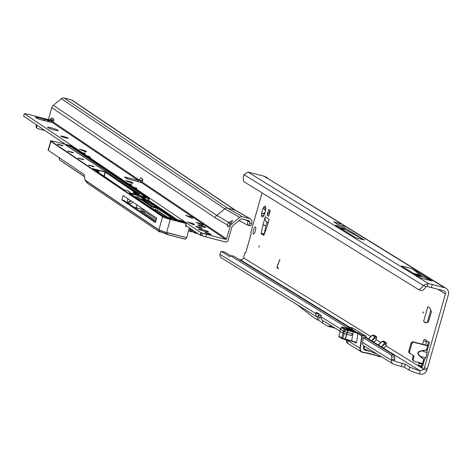<?xml version="1.0" encoding="UTF-8"?>
<svg xmlns="http://www.w3.org/2000/svg" width="472" height="472" viewBox="0 0 472 472"><rect width="100%" height="100%" fill="white"/><g stroke="black" fill="none" stroke-linecap="round" stroke-linejoin="round"><path stroke-width="0.71" d="M265.034 212.477A5.575 1.569 -75.5 0 0 265.653 209.243A1.31 0.372 -75.5 0 0 265.665 209.208A1.31 0.372 -75.5 0 0 265.683 207.745A5.575 1.569 -75.5 0 0 265.417 206.571A5.575 1.569 -75.5 0 0 264.078 206.748A1.31 0.372 -75.5 0 0 264.043 206.73A1.31 0.372 -75.5 0 0 263.376 207.833A5.575 1.569 -75.5 0 0 261.624 213.987A1.31 0.372 -75.5 0 0 261.594 215.486A5.575 1.569 -75.5 0 0 262.751 216.884A5.575 1.569 -75.5 0 0 263.199 216.477A1.31 0.372 -75.5 0 0 263.234 216.495A1.31 0.372 -75.5 0 0 263.895 215.427A1.31 0.372 -75.5 0 0 263.901 215.391A5.575 1.569 -75.5 0 0 265.034 212.477M422.977 312.417L423.036 313.137L423.354 311.927L422.977 312.417M258.939 246.396L258.998 247.116L259.311 245.906L258.939 246.396M427.042 350.478L426.735 355.451L425.555 357.841L426.635 355.416L427.048 352.596L427.042 350.478L426.47 349.923L427.178 350.425L428.399 346.135L426.617 345.327L427.862 344.743M426.493 350.029L421.236 350.861L417.921 352.814L419.667 356.177C416.988 353.546 417.502 351.734 421.213 350.755L426.47 349.923L427.626 345.876M415.867 274.61L417.101 274.952L415.867 274.61M253.493 229.952A3.605 1.015 -75.5 0 0 253.493 234A3.605 1.015 -75.5 0 0 255.299 231.068A3.605 1.015 -75.5 0 0 255.299 227.02A3.605 1.015 -75.5 0 0 253.493 229.952M265.282 216.807L269.152 219.197L266.857 227.262L263.801 235.357L261.222 233.764L261.199 233.186L264.184 233.959L265.937 225.787L262.951 225.014L265.282 216.807A5.18 4.95 121.7 0 0 266.491 221.751L267.99 223.28M264.184 233.959L264.208 234.537L261.222 233.764M262.987 224.867L265.972 225.64L266.945 222.218M426.871 340.76A1.965 0.555 -75.5 0 0 426.523 341.693L425.567 345.056M422.062 363.446L421.915 363.965A1.965 0.555 -75.5 0 0 421.714 365.865M333.763 221.893L342.53 224.371L267.37 178.215A3.935 0.33 -164.1 0 1 265.937 177.531A3.935 0.33 -164.1 0 1 266.196 177.49L267.417 177.962L265.63 176.858A5.835 5.575 121.7 0 0 264.161 176.233L251.865 173.053A13.116 1.097 15.9 0 0 248.06 172.138L243.924 174.61A13.116 3.811 -67.2 0 0 244.26 181.891L418.115 289.295A13.116 3.811 -67.2 0 0 418.269 289.377A13.116 3.811 -67.2 0 0 423.313 285.442L426.145 286.634L427.237 286.451L428.11 283.371A13.116 1.097 15.9 0 0 432.281 284.516L444.571 287.69A5.835 5.575 -58.3 0 1 448.4 294.687L427.349 368.591A15.411 4.342 104.5 0 1 426.9 370.077L423.915 369.305L420.275 370.886A15.411 1.286 -164.1 0 1 409.731 366.962L405.354 364.254L395.005 361.346A0.655 0.625 -58.3 0 1 394.557 360.649L394.698 359.676A2.626 0.702 -83.8 0 0 394.686 357.239L394.238 355.327L365.759 337.734M423.596 321.521L427.821 306.688L429.957 308.033L431.432 311.868L428.334 322.217L425.714 322.824L423.596 321.521A5.18 0.431 15.9 0 0 426.517 322.642M268.692 216.211L270.303 210.559L268.662 209.544L267.052 215.202L268.692 216.211M261.199 233.186L262.951 225.014M419.106 362.567L418.929 363.192A1.965 0.555 -75.5 0 0 418.882 365.381L422.31 367.499L423.384 363.729L414.634 361.41A1.965 1.882 -58.3 0 1 413.342 359.056L413.826 357.357A1.965 1.882 121.7 0 0 412.994 355.186L410.439 353.705A1.965 1.882 -58.3 0 1 409.602 351.534L411.802 343.811A1.965 1.882 -58.3 0 1 414.162 342.401L427.142 345.752L427.732 345.356L428.428 341.722L424.57 339.338A1.965 0.555 -75.5 0 0 424.523 339.321A1.965 0.555 -75.5 0 0 423.537 340.92L422.582 344.289M428.399 346.135L429.473 342.365L428.428 341.722M262.037 192.871L250.709 232.637L251.175 233.693L245.806 252.544L244.968 252.791L243.522 257.859A2.626 2.507 121.7 0 1 240.372 259.742L349.357 327.072M372.402 341.439L373.305 341.681A2.626 2.507 121.7 0 0 376.042 339.728L376.491 338.17A1.31 0.372 -75.5 0 0 376.52 336.713L373.895 335.091A1.31 0.372 -75.5 0 0 373.865 335.079A1.31 0.372 -75.5 0 0 373.494 335.421M382.243 347.522L383.146 347.764A2.626 2.507 121.7 0 0 385.884 345.811L386.332 344.253A1.31 0.372 -75.5 0 0 386.361 342.79L383.736 341.173A1.31 0.372 -75.5 0 0 383.707 341.156A1.31 0.372 -75.5 0 0 383.335 341.498M427.349 368.591L424.363 367.824A15.411 4.342 104.5 0 1 423.915 369.305L385.884 345.811M424.363 367.824L445.415 293.914A2.626 2.507 -58.3 0 0 443.698 290.77L431.402 287.595A13.116 1.097 15.9 0 1 427.237 286.451M277.512 265.83A1.257 0.354 -75.5 0 0 277.383 267.535L278.521 268.238L278.362 268.68L277.253 267.996A1.74 0.49 -75.5 0 1 277.43 265.642L279.931 259.311L277.512 265.83M425.638 357.965L424.611 359.44L423.767 359.428L424.529 359.316L425.555 357.841L419.744 356.106L423.838 359.357M342.53 224.371L346.413 226.814M446.046 288.321L346.985 227.12A5.835 5.575 121.7 0 0 345.51 226.489L444.571 287.69M401.424 265.96L421.284 278.226L432.246 281.058L412.386 268.792L401.424 265.96M343.923 227.368L335.397 225.168L355.847 237.799L364.372 240.006L343.923 227.368A3.345 0.944 104.5 0 1 344.247 228.672L345.221 229.652L364.372 240.006M333.58 221.781L338.094 224.572L345.51 226.489M376.874 353.953L365.045 349.286L363.959 348.613L364.596 346.365A3.87 3.699 -58.3 0 1 362.643 342.501L362.673 342.3M382.692 347.669L420.275 370.886L419.396 373.966A15.411 1.286 -164.1 0 1 408.852 370.036L404.474 367.334L394.126 364.425A3.87 3.699 -58.3 0 1 391.477 360.313L391.618 359.339A2.626 0.702 -83.8 0 0 391.612 356.909L391.164 354.991L363.127 337.675M339.923 321.692L334.913 318.677M238.915 259.364L240.372 259.742M295.201 303.496A652.516 183.968 104.5 0 1 299.661 306.676L313.184 317.243L317.137 319.692L317.597 317.326A3.87 3.699 -58.3 0 1 315.821 313.573L315.851 313.373A1.31 0.348 96.2 0 1 316.317 312.269A1.31 0.348 96.2 0 1 316.364 312.287L320.954 315.125A1.31 0.348 96.2 0 1 321.096 316.612L321.066 316.812A3.87 3.699 121.7 0 0 322.842 320.571M230.79 255.753L226.017 252.797L223.557 251.729L221.303 251.487A3.935 1.05 -83.8 0 0 219.958 254.349L219.928 255.246A3.87 3.699 121.7 0 0 221.628 258.042L317.491 317.267M348.489 327.061L233.546 256.048L230.472 255.718L229.716 256.65L221.427 251.535A3.935 1.05 -83.8 0 0 221.303 251.487M321.131 318.252L318.812 316.93L318.264 316.175L318.364 315.373M317.137 319.692L318.464 320.228L319.337 317.149M251.133 233.599L245.806 252.544M244.968 252.791L245.806 252.308M421.909 363.163L422.452 363.906L422.133 363.346L422.452 363.906L421.289 366.862M278.386 268.609L277.253 267.996M277.329 267.476A1.74 0.49 -75.5 0 0 277.495 268.061M426.9 370.077C425.343 373.564 422.841 374.862 419.396 373.966M264.161 176.233L266.137 177.708M267.417 177.962L268.102 178.487M243.924 174.61L423.313 285.442L428.11 283.371L248.06 172.138M418.434 289.43L420.947 290.486A13.116 3.811 -67.2 0 0 421.101 290.569A13.116 3.811 -67.2 0 0 426.145 286.634M318.812 313.797L318.441 315.101M348.07 328.364L230.472 255.718M391.164 354.991L394.238 355.327M264.078 206.748L265.813 208.435M265.6 210.996L263.376 207.833M263.199 216.477L263.771 216.194M264.049 215.102L261.659 215.503M261.624 213.987L264.544 212.813M318.37 315.367L321.143 316.081M335.273 328.252L327.698 326.211L331.663 326.022M323.019 320.677L322.376 322.925L327.698 326.211M322.447 322.689L318.464 320.228M363.706 347.64L364.13 348.012M343.221 224.837L343.563 225.988M340.808 228.513L345.221 229.652M412.386 268.792L420.41 275.129A127.918 36.067 -75.5 0 0 421.561 275.937L422.351 276.427A127.918 36.067 -75.5 0 0 423.549 277.07L432.246 281.058M410.351 353.652L409.631 353.209A1.965 1.882 -58.3 0 1 408.799 351.038L411 343.315A1.965 1.882 -58.3 0 1 413.36 341.905L426.617 345.327M414.139 361.198L413.336 360.702A1.965 1.882 -58.3 0 1 412.54 358.555L413.024 356.861A1.965 1.882 121.7 0 0 412.439 354.867M421.986 363.31L422.316 364.266M427.007 345.268L427.732 345.356M427.184 352.543L421.213 350.755M423.384 363.729L424.529 359.316M269.996 210.37L269.589 211.81L267.052 215.202M269.589 211.81L269.895 211.999M373.352 341.687L371.547 341.221L368.331 339.238L368.508 338.878L371.594 340.784L374.927 336.855L372.373 335.273L368.331 339.238M383.193 347.764L381.388 347.298L378.172 345.315L378.349 344.961L381.435 346.867L384.768 342.932L382.214 341.35L378.172 345.315M362.726 341.746L363.151 337.509L365.287 337.74A0.395 0.378 121.7 0 0 365.723 337.392L365.847 336.512L362.579 335.663A0.395 0.378 121.7 0 0 362.095 335.999L357.906 333.539L353.245 331.887L347.823 330.488L347.286 332.371L352.1 333.651L343.351 331.208L340.772 329.356M347.286 332.371L343.604 331.232L340.808 329.432M347.964 329.438L355.268 331.326L353.693 330.353L346.389 328.465L347.964 329.438L355.268 331.326L353.693 330.353L346.389 328.465L347.964 329.438M346.737 334.288L345.386 339.032L356.637 342.389L355.723 343.044A0.655 0.625 121.7 0 0 355.44 342.418L355.44 342.418A0.655 0.625 121.7 0 0 355.392 342.389M352.289 329.521A0.655 0.625 -58.3 0 1 352.873 329.373L349.003 326.984L352.484 327.881L352.136 328.04L352.484 327.881L366.065 336.271L362.584 335.374L358.714 332.984L353.262 331.161L351.646 341.268L342.69 338.878L342.814 338.288L345.168 338.973L345.038 339.563A0.655 0.655 0 0 0 345.062 339.569L346.519 334.229L342.814 333.096L339.787 331.167M372.314 335.256L375.181 336.778L374.609 338.099L374.367 337.881M382.155 341.339L385.022 342.861L384.45 344.176L384.208 343.964M358.714 332.984A0.655 0.625 -58.3 0 0 357.906 333.539L356.637 342.389L345.062 339.569M351.646 341.268L355.274 342.347M347.067 332.312L347.834 329.757L353.262 331.161M344.218 327.55A0.655 0.389 102.4 0 1 344.294 327.568L342.111 327.137L344.926 328.878L347.834 329.757L347.823 330.488L345.25 329.745L344.713 331.627M344.277 327.562L349.717 328.972L344.277 327.562A0.655 0.655 0 0 0 344.253 327.556L342.324 327.131A0.655 0.389 102.4 0 1 342.359 327.143M362.095 335.999L360.319 348.36A3.67 3.51 121.7 0 0 363.263 352.342A71.602 68.44 -58.3 0 1 368.06 353.121L367.93 353.333A71.343 68.186 121.7 0 0 363.174 352.56L363.157 352.554A3.935 3.758 -58.3 0 1 360 348.289L361.776 335.934A0.655 0.625 -58.3 0 1 362.584 335.374L362.579 335.663M368.06 353.121L375.169 354.956L367.942 353.333M375.169 354.956A71.602 68.44 -58.3 0 1 378.644 356.171L381.169 356.608A5.245 5.015 -58.3 0 1 378.491 356.378L378.479 356.372A71.343 68.186 121.7 0 0 375.033 355.168L363.263 352.342M381.388 347.298L381.435 346.867M371.547 341.221L371.594 340.784M352.1 333.651L351.563 335.539L346.843 334.318L346.495 334.223L347.032 332.335M198.635 229.185A5.245 0.501 16.1 0 0 204.093 231.127A5.245 0.501 16.1 0 0 208.547 231.899A5.245 0.501 16.1 0 0 208.382 231.705A5.245 0.501 16.1 0 0 202.925 229.764A5.245 0.501 16.1 0 0 198.47 228.991A5.245 0.501 16.1 0 0 198.635 229.185M204.931 232.696A3.345 0.319 16.1 0 0 208.412 233.935A3.345 0.319 16.1 0 0 211.249 234.425A3.345 0.319 16.1 0 0 211.143 234.301A3.345 0.319 16.1 0 0 207.668 233.062A3.345 0.319 16.1 0 0 204.824 232.572A3.345 0.319 16.1 0 0 204.931 232.696M195.868 226.589A3.345 0.319 16.1 0 0 199.349 227.828A3.345 0.319 16.1 0 0 202.187 228.318A3.345 0.319 16.1 0 0 202.081 228.194A3.345 0.319 16.1 0 0 198.606 226.955A3.345 0.319 16.1 0 0 195.762 226.466A3.345 0.319 16.1 0 0 195.868 226.589M139.948 182.269L135.665 180.977M140.337 182.334L139.901 182.257M43.117 120.307L45.277 119.628L47.572 120.03L48.799 120.537L49.359 121.876M54.492 130.006A5.245 0.501 16.1 0 0 58.239 130.591A5.245 0.501 16.1 0 0 58.068 130.396L57.425 129.959A5.245 0.501 16.1 0 0 51.967 128.018A5.245 0.501 16.1 0 0 47.513 127.245A5.245 0.501 16.1 0 0 47.678 127.44L48.327 127.877A5.245 0.501 16.1 0 0 54.492 130.006M60.864 136.225A3.935 0.378 16.1 0 0 64.959 137.682A3.935 0.378 16.1 0 0 68.298 138.261A3.935 0.378 16.1 0 0 68.174 138.119A3.935 0.378 16.1 0 0 64.08 136.662A3.935 0.378 16.1 0 0 60.74 136.083A3.935 0.378 16.1 0 0 60.864 136.225M230.419 223.592L229.073 222.229L232.69 220.489L228.873 225.728L230.135 226.348L226.519 238.879A0.655 0.625 -56 0 1 225.728 239.345L141.458 182.552L142.29 182.109L142.55 181.254A1.64 0.46 -75.5 0 0 142.579 181.16A1.64 0.46 -75.5 0 0 142.65 179.336L141.134 177.85A3.935 1.109 -75.5 0 0 140.975 177.755A3.935 1.109 -75.5 0 0 139.287 180.086L141.11 181.85L140.721 182.263M38.138 118.808L36.421 117.339L35.247 117.156L37.371 118.448A3.935 0.378 16.1 0 0 42.15 120.065L52.681 122.714L53.419 122.207A3.935 1.109 -75.5 0 0 53.312 118.655A3.935 1.109 -75.5 0 0 53.253 118.62L51.513 117.906A1.64 0.46 -75.5 0 0 51.495 117.9A1.64 0.46 -75.5 0 0 50.651 119.31L50.416 120.183L49.666 120.679L51.536 121.245L51.896 122.513M65.348 144.273L23.6 116.13L24.326 113.622L25.441 113.781A5.245 0.501 -163.9 0 1 28.503 114.419L47.749 119.392A0.655 0.625 124 0 0 48.539 118.92L51.796 107.645A4.59 4.384 -56 0 1 53.354 105.274L61.36 98.689A3.28 3.127 -56 0 1 64.198 98.034L71.396 99.893A3.28 3.127 -56 0 1 72.322 100.312L235.74 210.453A3.28 3.127 124 0 0 234.814 210.034L227.61 208.176A3.28 3.127 124 0 0 224.778 208.83L216.772 215.415L53.354 105.274M241.865 218.837L240.791 219.114L232.785 225.693L231.894 227.05L227.799 241.233A3.28 3.127 -56 0 1 225.002 241.853L205.757 236.885A5.245 0.501 -163.9 0 1 201.933 235.734L200.193 235.156L185.785 225.445M177.419 219.804L148.757 200.488M130.891 184.788L130.939 184.469L128.502 183.844L87.875 156.456L90.305 157.088L89.521 156.556L87.084 155.925L82.694 152.963L85.131 153.595L81.91 152.432L24.326 113.622M130.939 184.469L131.729 185L129.293 184.375L133.682 187.331L133.611 187.773M136.072 188.275L136.119 187.962L133.682 187.331M136.119 187.962L136.904 188.493L134.473 187.862L200.919 232.649L202.659 233.227A5.245 0.501 -163.9 0 0 206.482 234.372L225.728 239.345M139.146 180.298L138.444 180.516L127.57 177.637A3.935 0.378 16.1 0 0 124.537 177.142A3.935 0.378 16.1 0 0 124.608 177.248L125.888 178.268L128.579 179.142M85.526 151.919L79.302 149.158L85.149 150.668A3.935 1.109 104.5 0 1 85.515 151.919L85.992 151.996L86.293 151.459L85.149 150.668M132.839 182.965L132.591 183.401L130.372 182.829L125.9 180.564L131.747 182.08A3.935 1.109 104.5 0 1 132.113 183.325M132.874 182.835L131.747 182.08M191.939 218.176L185.714 215.415L191.561 216.925A3.935 1.109 104.5 0 1 191.933 218.176L192.411 218.253L192.712 217.716L191.561 216.925M202.293 225.156L196.069 222.395L201.916 223.905A3.935 1.109 104.5 0 1 202.287 225.156L202.765 225.232L203.066 224.69L201.916 223.905M193.673 224.808L187.449 222.047L193.296 223.563A3.935 1.109 104.5 0 1 193.662 224.808L194.139 224.884L194.44 224.347L193.296 223.563M205.332 227.014A3.935 0.378 16.1 0 0 201.237 225.557A3.935 0.378 16.1 0 0 197.898 224.979A3.935 0.378 16.1 0 0 198.022 225.126L198.346 225.345A3.935 0.378 16.1 0 0 202.435 226.802A3.935 0.378 16.1 0 0 205.78 227.38A3.935 0.378 16.1 0 0 205.65 227.233L205.332 227.014L205.214 227.415M241.806 218.825L249.127 220.707L250.024 222.105L249.835 223.392L251.747 223.598L251.971 222.076A3.28 3.127 124 0 0 249.735 218.595L242.537 216.737A3.28 3.127 124 0 0 239.699 217.391L231.693 223.976A4.59 4.384 124 0 0 230.135 226.348M37.512 128.496L36.863 128.06A1.965 1.876 -56 0 1 36.102 126.071L36.751 126.508A1.965 1.876 124 0 0 38.067 128.744L44.952 130.526M36.403 124.761L36.102 126.071M53.507 118.897A1.64 0.46 -75.5 0 0 53.088 119.941L51.896 122.395M37.046 125.198L36.751 126.508M52.852 120.814L50.416 120.183L48.539 118.92M142.455 179.148A3.935 1.109 -75.5 0 0 141.724 180.711L139.287 180.086L53.419 122.207M228.873 225.728A3.605 1.015 104.5 0 1 227.799 226.772A3.605 1.015 104.5 0 1 227.705 226.731A3.605 1.015 104.5 0 1 227.386 224.985L228.383 222.831L229.834 223.203M229.073 222.229L228.737 222.507L216.772 215.415A4.59 4.384 124 0 0 215.214 217.787L227.386 224.985M52.681 122.714L138.444 180.516L138.107 181.69M141.724 180.711L141.11 181.85M128.502 183.844L128.437 184.281M87.704 156.828L87.875 156.456M87.084 155.925L87.013 156.368M82.529 153.341L82.694 152.963M81.91 152.432L81.839 152.875M200.193 235.156L200.919 232.649M134.302 188.239L134.473 187.862M129.127 184.747L129.293 184.375M45.277 119.628L36.421 117.339L36.285 117.805M228.737 222.507L228.383 222.831M251.747 223.598L250.738 225.746L248.75 225.533M239.092 220.507L247.381 225.061L250.738 225.746M247.381 225.061L247.971 221.073L247.529 220.383L241.475 218.819M247.647 220.424L249.127 220.707M250.024 222.105L245.676 219.905M248.561 225.51L249.835 223.392M192.175 231.162L191.85 231.882L188.67 230.879M191.378 231.805L191.998 229.675L190.936 229.398L190.322 231.534M189.508 228.418L190.936 229.398M191.939 229.593L190.133 229.126M89.474 156.869L89.521 156.556M84.293 153.376L84.34 153.064M197.325 233.221L196.747 233.398L197.072 233.056M159.837 231.268L159.371 231.776L87.568 183.384L84.966 180.021L84.346 175.466A5.9 1.664 104.5 0 0 83.845 174.292L48.333 150.361A6.555 0.625 -163.9 0 1 48.126 150.114L50.693 141.211A6.555 0.625 -163.9 0 0 50.905 141.452L48.333 150.361M160.303 231.663A5.115 0.49 -163.9 0 0 159.819 231.652L159.489 231.829M187.36 226.507L185.431 226.005L186.151 223.498L170.315 219.409L166.575 232.661L158.857 230.006L85.072 180.274M148.656 200.824L176.451 219.557M196.889 233.481L198.21 233.817M192.086 231.457L194.027 232.377A4.915 0.466 -163.9 0 1 196.712 233.174M143.01 209.403L134.437 207.485M143.276 212.235L143.606 211.09L141.287 210.488L141.193 210.831M143.606 211.09L144.839 211.515L156.385 219.297M155.955 220.778L140.573 210.412L141.287 210.488M175.366 219.273L172.469 217.327M159.217 208.394L148.273 201.255M149.246 198.606L148.715 201.314M121.87 199.922L155.441 222.548L156.71 218.158L123.139 195.532L121.87 199.922L124.065 200.488L155.666 221.787M136.101 194.564L136.532 193.974L135.8 193.785L135.37 194.375M132.78 202.034A2.95 2.814 -56 0 1 127.564 199.98L127.918 198.753M143.075 209.444L143.187 209.049M144.863 210.176L142.756 209.633M136.833 204.765L136.013 207.621M84.966 180.021L158.81 229.793L166.474 232.637M159.371 231.776L159.359 231.327L166.94 233.929M136.532 193.974L138.213 195.113L130.785 193.19L127.658 190.782L123.953 189.768L95.851 170.634A3.67 0.348 16.1 0 0 98.353 170.905A3.67 0.348 16.1 0 0 94.04 169.413L92.937 168.669L105.734 172.032L135.8 192.293L135.405 192.782L105.421 172.215L104.2 176.445M158.81 229.793L159.359 231.327L167.943 234.714L185.502 239.233L186.611 237.788M59.147 157.648L59.383 159.731M166.64 232.495L186.523 237.634L166.575 232.661L167.1 234.006L168.061 234.785L185.437 239.274L186.7 237.67M136.237 192.995L135.488 192.493L135.812 192.31L137.075 193.16L133.629 192.322L135.8 193.785M138.213 195.113L137.836 195.255L138.213 195.113M129.039 192.015L129.275 192.369L129.039 192.015M129.77 192.204L130.006 192.558L129.77 192.204M122.69 188.918L122.85 189.225L122.69 188.918M196.824 233.457A5.18 0.496 16.1 0 0 193.679 232.531L194.364 231.227M370.786 336.483L243.522 257.859M380.627 342.56L376.042 339.728M437.91 289.277L445.415 293.914M419.667 356.177L423.767 359.428L422.611 363.475M267.37 178.215L340.896 223.639M394.557 360.649L391.477 360.313L362.643 342.501M395.005 361.346L394.704 361.157M372.851 341.586L378.326 344.973L381.111 342.053L382.432 341.268L384.934 341.911M365.924 337.309L368.484 338.89L371.269 335.976L372.591 335.185L375.092 335.834M340.861 329.043L321.066 316.812M421.915 363.965L418.929 363.192M421.632 366.095L418.882 365.381M426.523 341.693L423.537 340.92M401.383 366.296L402.256 363.222M404.474 367.334L405.354 364.254M408.852 370.036L409.731 366.962M432.281 284.516L431.402 287.595M317.597 317.326L318.14 315.414M318.783 313.892L315.821 313.573L219.958 254.349M315.851 313.373L318.606 313.673M221.427 251.535L223.746 251.782M391.612 356.909L394.686 357.239M391.618 359.339L394.698 359.676M265.647 209.326L263.919 208.878M264.562 213.899L262.633 213.403M328.394 326.471L332.105 326.294M344.253 229.05L339.84 227.911M344.241 229.003L339.704 227.828M344.247 228.672L338.79 227.262M423.549 277.07L416.428 275.229M422.351 276.427L415.502 274.657M421.561 275.937L414.705 274.167M420.41 275.129L413.289 273.288M413.36 341.905L414.162 342.401M411 343.315L411.802 343.811M408.799 351.038L409.602 351.534M413.024 356.861L413.826 357.357M412.54 358.555L413.342 359.056M268.137 222.772L266.491 221.751M430.853 309.88L427.266 322.47M352.478 327.881L349.003 326.984A0.655 0.625 121.7 0 0 348.194 327.544L348.053 328.541L348.188 327.533L351.009 329.279M366.06 336.324L365.906 337.38A0.655 0.625 -58.3 0 1 365.204 337.958M355.723 343.044L354.838 342.2M354.95 342.241A0.655 0.625 -58.3 0 1 354.997 342.595M344.165 333.545L342.814 338.288L341.704 337.893L343.044 333.197M343.604 331.232L344.141 329.35L341.327 327.609L340.79 329.491M345.486 329.072L345.25 329.745L344.141 329.35A0.655 0.625 -58.3 0 1 344.926 328.878M342.111 327.137A0.655 0.625 -58.3 0 0 341.327 327.609L341.344 327.55M364.13 346.07L363.747 347.421A1.965 1.882 121.7 0 0 365.033 349.781L368.591 350.702M375.11 335.84L372.373 335.273M374.927 336.855L376.644 337.156M384.951 341.923L382.214 341.35M384.768 342.932L386.485 343.238M346.483 339.934L360.319 348.36M348.124 343.657L346.413 339.917A3.935 3.758 121.7 0 0 348.124 343.657L361.705 352.047L363.169 352.56M352.873 329.373L349.717 328.972M364.13 349.221L365.027 350.071A2.23 2.13 -58.3 0 1 363.564 347.398L363.977 345.958M378.644 356.171A4.985 4.761 121.7 0 0 380.898 356.437M370.75 351.551L365.027 350.071M376.379 338.554L374.609 338.099L371.611 341.238M386.22 344.637L384.45 344.176L381.453 347.315M345.038 339.557L341.97 338.607A0.655 0.625 -58.3 0 1 341.704 337.893L338.89 336.152L340.218 331.491M342.684 338.878L342.135 338.678A0.655 0.625 -58.3 0 1 341.97 338.607L339.156 336.866A0.655 0.625 -58.3 0 1 338.89 336.152L340.17 331.462M341.834 338.489L339.321 336.937A0.655 0.625 -58.3 0 1 339.156 336.866L338.908 336.093M342.277 327.125A0.655 0.389 102.4 0 1 342.324 327.131L341.286 327.562L340.749 329.45M365.287 337.74L365.723 337.392M346.843 334.318L347.38 332.435M343.704 333.409L344.241 331.527M342.814 333.096L343.351 331.208M339.769 331.214L340.312 329.326M47.117 121.316L47.288 119.965M140.219 182.151L141.789 182.558M127.835 178.953L136.691 181.242M48.799 120.537L51.536 121.245M47.749 119.392L49.666 120.679M230.596 223.439L231.693 223.976M239.699 217.391L224.778 208.83L61.36 98.689M53.088 119.941L50.651 119.31M215.214 217.787L51.796 107.645M226.519 238.879L142.29 182.109M64.198 98.034L227.61 208.176L242.537 216.737M249.735 218.595L234.814 210.034L71.396 99.893M127.239 178.782L127.57 177.637M200.671 235.298L201.397 232.79M201.933 235.734L202.659 233.227M205.757 236.885L206.482 234.372M57.236 130.602L57.425 129.959M48.162 121.575L48.321 120.289M190.753 228.79L189.779 228.542M192.417 229.911L191.85 231.882M192.181 231.245L192.541 230L192.181 231.239M189.626 231.304L190.245 229.174M191.048 228.991L189.933 228.702M171.749 218.807L166.15 217.362L171.749 218.807M94.087 166.463L88.488 165.017L94.087 166.463M83.733 159.483L78.128 158.037L83.733 159.483M73.378 152.509L67.773 151.058L73.378 152.509M63.024 145.529L57.419 144.078L63.024 145.529M174.439 219.232L180.487 220.796L183.307 222.094L173.779 219.563A5.115 0.49 16.1 0 0 173.442 219.167L174.439 219.232L173.843 219.397M161.229 232.029A5.375 0.513 16.1 0 0 159.672 231.817M83.308 159.607L78.47 158.214M62.599 145.647L57.761 144.255M72.954 152.627L68.115 151.235M93.662 166.587L88.825 165.194M171.324 218.931L166.492 217.539M185.691 225.781L186.647 226.029M173.366 218.76L172.345 218.07M157.064 207.768L148.131 201.75M196.853 233.469L193.673 232.525L194.092 231.044M144.839 211.515L144.408 212.996M148.226 201.414L158.031 208.022M172.445 217.734L174.333 219.008M148.22 200.942L148.574 200.919M168.061 234.785L185.443 239.274L186.711 237.664L189.136 228.584A0.525 0.501 -56 0 1 189.768 228.206L189.956 228.259M84.517 176.723L59.478 159.86L84.517 176.74M137.116 208.176L136.054 207.462L137.081 208.164M158.857 230.006L162.61 216.742L50.905 141.452L51.218 141.264L162.923 216.554A6.295 0.602 16.1 0 0 170.327 219.114L186.163 223.203L182.446 221.108L163.294 215.999L129.54 193.249L139.346 195.78L145.476 199.91L140.703 198.942L152.025 206.577L158.096 208.417L170.722 216.925L172.262 217.155L159.394 208.482L153.329 206.647L143.299 199.886L148.072 200.848L141.759 196.594L149.093 198.222L71.366 145.836L55.513 141.73A6.295 0.602 16.1 0 0 51.218 141.264M98.329 172.487L98.654 171.365A3.935 0.378 -163.9 0 1 96.111 170.994M166.51 216.984L156.958 210.547L153.907 209.651M140.278 199.308L138.207 197.91L135.163 197.019M134.449 196.535L136.986 197.19L137.494 195.438L129.965 193.514M130.537 193.903L130.614 193.361M186.334 223.522L185.679 225.775M135.488 193.974L133.31 192.511L132.956 193.75L133.611 192.316M146.975 202.346L147.347 201.066L143.724 200.152M144.373 199.998L144.29 200.541M136.107 207.297L137.594 208.299M59.112 157.624L59.478 159.86L84.488 176.504M130.856 200.736A2.95 2.814 -56 0 1 127.841 202.27M103.917 176.257L105.108 172.109L93.202 169.035M147.742 200.612L148.367 198.441L142.756 197.249M170.327 219.114L170.315 219.409A6.555 0.625 -163.9 0 1 162.61 216.742L162.923 216.554M137.246 194.859L136.219 194.163M148.22 201.231L147.748 202.871M172.156 218.447L172.404 217.568M172.262 217.155L172.498 217.545L170.657 217.208L170.427 217.999M144.869 199.904L139.034 195.968L138.526 197.727L140.396 198.983M151.37 207.94L151.713 206.765L140.385 199.131L140.048 200.311M153.193 209.173L155.73 209.828L156.238 208.069L153.252 207.297L152.792 208.901M170.174 217.934L170.41 217.114L157.778 208.6L157.27 210.359L167.477 217.238M136.974 197.485L138.207 197.91M139.346 195.78L137.5 195.142M148.072 200.848L148.285 201.214L147.352 200.771M155.725 210.123L156.958 210.547M158.096 208.417L156.244 207.774M153.258 207.007L152.025 206.577M105.734 172.032L105.12 171.814M142.833 196.712L142.184 196.865M149.093 198.222L149.305 198.582L148.379 198.146M189.768 228.206L189.325 228.613L190.546 228.654L189.644 228.418M139.187 193.868L65.466 144.692L70.216 145.919L146.344 197.231L140.39 195.691L137.399 193.673L139.258 193.898L139.399 194.228L137.818 193.945M180.363 221.492L180.475 221.091L174.433 219.527L174.333 219.869M181.938 221.899L180.487 220.796M182.699 222.088L182.021 221.622L182.334 221.439M145.742 197.225L69.897 146.108L69.526 147.411M68.104 146.456L68.357 145.577L66.458 145.346M70.216 145.919L68.363 145.282M138.473 193.791L138.39 194.328M66.54 144.81L65.891 144.963M139.34 194.246L139.163 194.847M129.865 192.251L127.794 190.871M123.953 189.768L127.652 190.776M122.761 188.947L124.042 189.815M122.643 188.894L95.627 170.681M98.654 171.365C99.81 171.371 98.27 170.716 94.034 169.407L94.022 169.407M133.305 192.499L136.768 193.355M146.344 197.231L146.031 197.42M140.39 195.691L146.072 197.467M137.399 193.673L140.503 195.75M105.929 171.778L65.596 144.957M182.233 221.976L173.932 219.899M182.988 222.277L183.307 222.094M153.329 206.647L159.471 208.518L172.339 217.191L172.233 218.465M143.299 199.886L153.435 206.707M140.001 200.275L140.343 199.084L141.417 199.025M144.385 199.792L145.199 200.146M145.158 200.098L145.476 199.91M129.67 193.514L163.371 216.028L165.147 216.636M165.141 216.63L182.446 221.108M71.29 145.807L55.507 141.73C50.935 140.815 49.336 140.644 50.693 141.211M393.152 364.006L364.319 346.194M339.781 331.031L322.742 320.506M418.269 289.377L421.101 290.569M365.322 349.41L376.939 353.994M409.59 353.18L410.392 353.681M348.997 326.978L348.188 327.533M349.705 328.966L352.596 329.568M366.071 336.288L365.918 337.392M375.028 355.168L378.485 356.378M364.537 349.569L363.753 347.433L364.136 346.076M339.74 331.179L340.277 329.291M128.425 179.089L136.166 181.089M140.178 182.121L141.824 182.546M250.284 218.796L235.74 210.453M171.525 219.102L166.232 217.574M93.863 166.758L88.571 165.23M83.503 159.778L78.216 158.25M73.148 152.798L67.862 151.27M62.794 145.819L57.501 144.29M161.241 232.035L159.607 231.835M71.278 145.801L149.164 198.258L148.615 201.096M141.889 196.859L148.143 200.883L147.795 202.901M130.844 200.73L127.841 202.264M182.44 221.102L186.233 223.238L185.685 225.799M139.21 194.877L139.258 193.898L105.917 171.773M138.184 195.101L130.803 193.195M130.821 193.201L129.133 192.063M94.034 169.407L92.654 168.663M174.044 219.828L173.436 219.15M182.227 221.97L183.03 222.33M141.411 199.019L144.397 199.792"/></g></svg>
